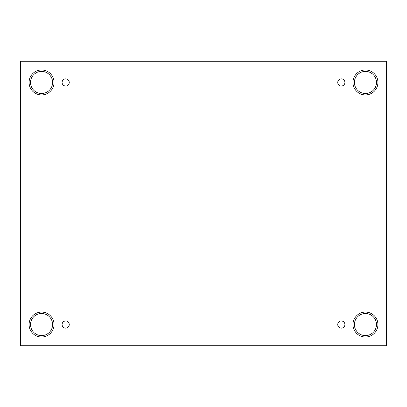<?xml version="1.0" encoding="UTF-8"?>
<svg xmlns="http://www.w3.org/2000/svg" width="407" height="407" viewBox="0 0 407 407"><rect width="100%" height="100%" fill="white"/><g stroke="black" fill="none" stroke-linecap="round" stroke-linejoin="round"><path stroke-width="0.61" d="M386.65 61.243L20.35 61.243L20.35 345.757L386.65 345.757L386.65 61.243M65.685 328.128A3.577 3.577 0 0 1 62.581 322.761A3.577 3.577 0 0 1 68.783 322.761A3.577 3.577 0 0 1 65.685 328.128M341.315 328.128A3.577 3.577 0 0 1 338.217 322.761A3.577 3.577 0 0 1 344.419 322.761A3.577 3.577 0 0 1 341.315 328.128M341.315 86.03A3.577 3.577 0 0 1 338.217 80.662A3.577 3.577 0 0 1 344.419 80.662A3.577 3.577 0 0 1 341.315 86.03M65.685 86.03A3.577 3.577 0 0 1 62.581 80.662A3.577 3.577 0 0 1 68.783 80.662A3.577 3.577 0 0 1 65.685 86.03M365.445 337.021A12.475 12.475 0 0 1 354.645 318.315A12.475 12.475 0 0 1 376.246 318.315A12.475 12.475 0 0 1 365.445 337.021M41.555 337.021A12.475 12.475 0 0 1 30.754 318.315A12.475 12.475 0 0 1 52.355 318.315A12.475 12.475 0 0 1 41.555 337.021M41.555 94.923A12.475 12.475 0 0 1 30.754 76.211A12.475 12.475 0 0 1 52.355 76.211A12.475 12.475 0 0 1 41.555 94.923M365.445 94.923A12.475 12.475 0 0 1 354.645 76.211A12.475 12.475 0 0 1 376.246 76.211A12.475 12.475 0 0 1 365.445 94.923M354.405 82.448A11.04 11.04 0 0 1 370.965 72.889A11.04 11.04 0 0 1 370.965 92.013A11.04 11.04 0 0 1 354.405 82.448M30.515 82.448A11.04 11.04 0 0 1 47.075 72.889A11.04 11.04 0 0 1 47.075 92.013A11.04 11.04 0 0 1 30.515 82.448M30.515 324.552A11.04 11.04 0 0 1 47.075 314.987A11.04 11.04 0 0 1 47.075 334.111A11.04 11.04 0 0 1 30.515 324.552M354.405 324.552A11.04 11.04 0 0 1 370.965 314.987A11.04 11.04 0 0 1 370.965 334.111A11.04 11.04 0 0 1 354.405 324.552"/></g></svg>
